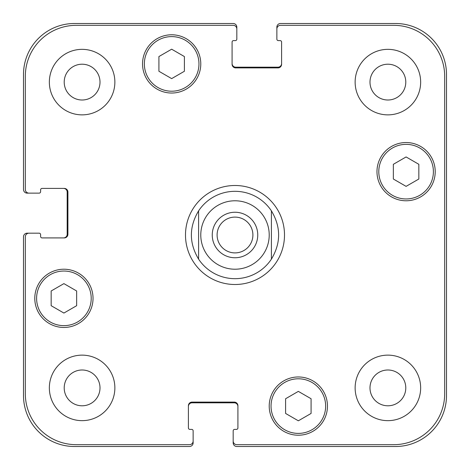 <?xml version="1.0" encoding="UTF-8"?>
<svg xmlns="http://www.w3.org/2000/svg" width="470" height="470" viewBox="0 0 470 470"><rect width="100%" height="100%" fill="white"/><g stroke="black" fill="none" stroke-linecap="round" stroke-linejoin="round"><path stroke-width="0.7" d="M217.099 235A17.901 17.901 0 0 0 235 252.901A17.901 17.901 0 0 0 252.901 235A17.901 17.901 0 0 0 235 217.099A17.901 17.901 0 0 0 217.099 235M257.754 235A22.754 22.754 0 0 1 223.626 254.705A22.754 22.754 0 0 1 223.626 215.295A22.754 22.754 0 0 1 257.754 235M198.599 259.146A43.681 43.681 0 0 0 235 278.681A43.681 43.681 0 0 1 198.599 259.146C188.975 243.049 188.975 226.951 198.599 210.854L198.599 259.146L198.599 210.854A43.681 43.681 0 0 1 271.401 210.854L271.401 259.146L271.401 210.854C281.025 226.951 281.025 243.049 271.401 259.146A43.681 43.681 0 0 1 235 278.681A43.681 43.681 0 0 0 271.401 259.146M271.401 210.854A43.681 43.681 0 0 0 198.599 210.854M185.491 235A49.509 49.509 0 0 1 259.751 192.124A49.509 49.509 0 0 1 259.751 277.876A49.509 49.509 0 0 1 185.491 235M311.081 413.447L298.338 420.803L285.601 413.447L285.601 398.736L298.338 391.381L311.081 398.736L311.081 413.447M76.645 305.694L63.908 313.055L51.165 305.694L51.165 290.983L63.908 283.627L76.645 290.983L76.645 305.694M184.399 71.264L171.662 78.619L158.919 71.264L158.919 56.553L171.662 49.197L184.399 56.553L184.399 71.264M418.835 179.017L406.092 186.373L393.355 179.017L393.355 164.306L406.092 156.945L418.835 164.306L418.835 179.017M91.209 298.338A27.301 27.301 0 0 0 50.255 274.697A27.301 27.301 0 0 0 50.255 321.985A27.301 27.301 0 0 0 91.209 298.338M93.031 298.338A29.122 29.122 0 0 1 49.344 323.56A29.122 29.122 0 0 1 49.344 273.123A29.122 29.122 0 0 1 93.031 298.338M325.645 406.092A27.301 27.301 0 0 0 284.691 382.451A27.301 27.301 0 0 0 284.691 429.739A27.301 27.301 0 0 0 325.645 406.092M327.461 406.092A29.122 29.122 0 0 1 283.78 431.313A29.122 29.122 0 0 1 283.78 380.87A29.122 29.122 0 0 1 327.461 406.092M433.393 171.662A27.301 27.301 0 0 0 392.444 148.015A27.301 27.301 0 0 0 392.444 195.303A27.301 27.301 0 0 0 433.393 171.662M435.214 171.662A29.122 29.122 0 0 1 391.534 196.877A29.122 29.122 0 0 1 391.534 146.44A29.122 29.122 0 0 1 435.214 171.662M198.963 63.908A27.301 27.301 0 0 0 158.008 40.261A27.301 27.301 0 0 0 158.008 87.549A27.301 27.301 0 0 0 198.963 63.908M200.784 63.908A29.122 29.122 0 0 1 157.097 89.13A29.122 29.122 0 0 1 157.097 38.687A29.122 29.122 0 0 1 200.784 63.908M444.679 76.287A50.966 50.966 0 0 0 393.713 25.321L280.502 25.321A3.643 3.643 0 0 0 276.865 28.958L276.865 39.151A1.457 1.457 0 0 0 278.316 40.608L280.138 40.608A1.457 1.457 0 0 1 281.595 42.065L281.595 64.273A3.643 3.643 0 0 1 277.958 67.909L235.729 67.909A3.643 3.643 0 0 1 232.086 64.273L232.086 42.065A1.457 1.457 0 0 1 233.543 40.608L235.364 40.608A1.457 1.457 0 0 0 236.821 39.151L236.821 28.958A3.643 3.643 0 0 0 233.179 25.321L76.287 25.321A50.966 50.966 0 0 0 25.321 76.287L25.321 189.498A3.643 3.643 0 0 0 28.958 193.135L39.151 193.135A1.457 1.457 0 0 0 40.608 191.684L40.608 189.862A1.457 1.457 0 0 1 42.065 188.405L64.273 188.405A3.643 3.643 0 0 1 67.909 192.042L67.909 234.272A3.643 3.643 0 0 1 64.273 237.914L42.065 237.914A1.457 1.457 0 0 1 40.608 236.457L40.608 234.636A1.457 1.457 0 0 0 39.151 233.179L28.958 233.179A3.643 3.643 0 0 0 25.321 236.821L25.321 393.713A50.966 50.966 0 0 0 76.287 444.679L189.498 444.679A3.643 3.643 0 0 0 193.135 441.042L193.135 430.849A1.457 1.457 0 0 0 191.684 429.392L189.862 429.392A1.457 1.457 0 0 1 188.405 427.935L188.405 405.728A3.643 3.643 0 0 1 192.042 402.091L234.272 402.091A3.643 3.643 0 0 1 237.914 405.728L237.914 427.935A1.457 1.457 0 0 1 236.457 429.392L234.636 429.392A1.457 1.457 0 0 0 233.179 430.849L233.179 441.042A3.643 3.643 0 0 0 236.821 444.679L393.713 444.679A50.966 50.966 0 0 0 444.679 393.713L444.679 76.287M114.868 82.109A32.765 32.765 0 0 1 65.73 110.479A32.765 32.765 0 0 1 65.73 53.733A32.765 32.765 0 0 1 114.868 82.109M114.868 387.891A32.765 32.765 0 0 1 65.73 416.267A32.765 32.765 0 0 1 65.73 359.521A32.765 32.765 0 0 1 114.868 387.891M420.656 387.891A32.765 32.765 0 0 1 371.512 416.267A32.765 32.765 0 0 1 371.512 359.521A32.765 32.765 0 0 1 420.656 387.891M420.656 82.109A32.765 32.765 0 0 1 371.512 110.479A32.765 32.765 0 0 1 371.512 53.733A32.765 32.765 0 0 1 420.656 82.109M64.208 82.109A17.901 17.901 0 0 0 91.057 97.607A17.901 17.901 0 0 0 91.057 66.605A17.901 17.901 0 0 0 64.208 82.109M64.208 387.891A17.901 17.901 0 0 0 91.057 403.395A17.901 17.901 0 0 0 91.057 372.393A17.901 17.901 0 0 0 64.208 387.891M369.99 387.891A17.901 17.901 0 0 0 396.839 403.395A17.901 17.901 0 0 0 396.839 372.393A17.901 17.901 0 0 0 369.99 387.891M369.99 82.109A17.901 17.901 0 0 0 396.839 97.607A17.901 17.901 0 0 0 396.839 66.605A17.901 17.901 0 0 0 369.99 82.109M232.086 63.544A3.643 3.643 0 0 0 235.729 67.181L277.958 67.181A3.643 3.643 0 0 0 281.595 63.544M276.865 28.958L276.865 27.143A3.643 3.643 0 0 1 280.502 23.5L395.534 23.5A50.966 50.966 0 0 1 446.5 74.466L446.5 395.534A50.966 50.966 0 0 1 395.534 446.5L236.821 446.5A3.643 3.643 0 0 1 233.179 442.858L233.179 441.042M237.914 406.456A3.643 3.643 0 0 0 234.272 402.819L192.042 402.819A3.643 3.643 0 0 0 188.405 406.456M193.135 441.042L193.135 442.858A3.643 3.643 0 0 1 189.498 446.5L74.466 446.5A50.966 50.966 0 0 1 23.5 395.534L23.5 236.821A3.643 3.643 0 0 1 27.143 233.179L28.958 233.179M63.544 237.914A3.643 3.643 0 0 0 67.181 234.272L67.181 192.042A3.643 3.643 0 0 0 63.544 188.405M28.958 193.135L27.143 193.135A3.643 3.643 0 0 1 23.5 189.498L23.5 74.466A50.966 50.966 0 0 1 74.466 23.5L233.179 23.5A3.643 3.643 0 0 1 236.821 27.143L236.821 28.958M235 269.216A34.216 34.216 0 0 0 264.634 217.892A34.216 34.216 0 0 0 205.367 217.892A34.216 34.216 0 0 0 235 269.216"/></g></svg>

